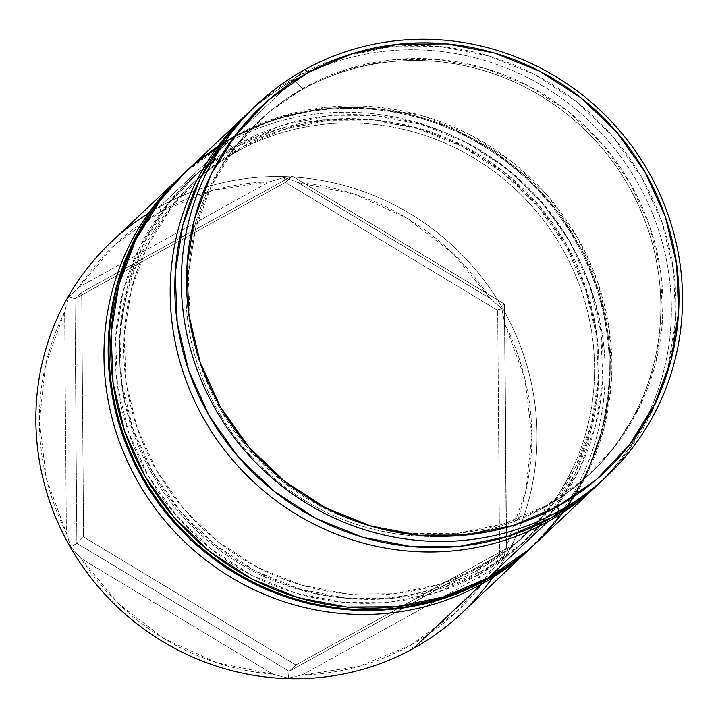 <?xml version="1.0" encoding="UTF-8"?>
<svg xmlns="http://www.w3.org/2000/svg" width="718" height="718" viewBox="0 0 718 718"><rect width="100%" height="100%" fill="white"/><g stroke="black" fill="none" stroke-linecap="round" stroke-linejoin="round"><path stroke-width="0.54" stroke-dasharray="3.59 2.69" d="M293.806 80.057L302.951 89.203A241.903 233.547 -133.3 0 1 628.079 185.163A241.903 233.547 -133.3 0 1 543.652 507.788L547.278 520.065L543.652 507.788A241.903 233.547 46.7 0 0 589.316 474.436A241.903 233.547 46.7 0 0 612.005 160.67A241.903 233.547 46.7 0 0 302.951 89.203L305.051 87.219A241.903 233.547 -133.3 0 1 614.114 158.687A241.903 233.547 -133.3 0 1 591.426 472.453A241.903 233.547 -133.3 0 1 545.752 505.804L583.393 479.669L614.958 446.506L639.235 407.573L655.301 364.367L662.526 318.559L660.65 271.907L649.718 226.188L630.18 183.18L602.761 144.533L568.53 111.712L528.807 86.007L485.099 68.381L439.102 59.531L392.575 59.782L347.315 69.125L305.051 87.219L267.419 113.345L235.854 146.517L211.568 185.45L195.511 228.647L188.278 274.455L190.162 321.117L201.085 366.826L220.632 409.834L248.042 448.49L282.273 481.302L322.005 507.016L365.704 524.634L411.701 533.492L458.228 533.241L503.489 523.889L545.752 505.804A241.903 233.547 -133.3 0 1 236.698 434.327A241.903 233.547 -133.3 0 1 259.386 120.57A241.903 233.547 -133.3 0 1 305.051 87.219L302.951 89.203A241.903 233.547 46.7 0 0 257.286 122.554A241.903 233.547 46.7 0 0 234.598 436.311A241.903 233.547 46.7 0 0 543.652 507.788A241.903 233.547 -133.3 0 1 218.532 411.818A241.903 233.547 -133.3 0 1 302.951 89.203L293.806 80.057A255.222 246.409 -133.3 0 1 618.898 154.164A255.222 246.409 -133.3 0 1 598.211 484.327A255.222 246.409 46.7 0 0 618.898 154.164A255.222 246.409 46.7 0 0 293.806 80.057L234.31 136.205L293.806 80.057A255.222 246.409 46.7 0 0 247.889 113.13A255.222 246.409 -133.3 0 1 293.806 80.057M461.584 613.271A255.222 246.409 46.7 0 0 485.53 282.237A255.222 246.409 46.7 0 0 159.459 206.829L160.823 211.46A250.779 242.119 46.7 0 0 78.872 287.191L115.266 244.371L160.823 211.46L213.102 190.225L269.277 181.816L78.872 287.191L68.919 296.678L64.656 311.8A250.779 242.119 46.7 0 0 66.361 533.016L46.428 478.709L39.364 421.69L45.548 365.04L64.656 311.8L66.361 533.016L70.849 546.999L80.972 558.416A250.779 242.119 46.7 0 0 273.082 674.265L216.755 662.768L164.126 638.67L118.039 603.246L80.972 558.416L273.082 674.265L288.232 678.088L301.91 675.055A250.779 242.119 46.7 0 0 410.355 645.41L358.085 666.645L301.91 675.055L492.306 569.679L455.921 612.499L410.355 645.41L413.406 648.453L410.355 645.41A250.779 242.119 46.7 0 0 492.306 569.679L503.686 558.855L506.531 545.07A250.779 242.119 46.7 0 0 504.817 323.854L501.747 308.534L490.215 298.455A250.779 242.119 46.7 0 0 298.105 182.605L284.364 177.445L269.277 181.816A250.779 242.119 46.7 0 0 160.823 211.46L159.459 206.829L227.579 142.55L236.725 151.686A241.903 233.547 -133.3 0 1 561.844 247.656A241.903 233.547 -133.3 0 1 477.425 570.28L481.096 582.729L477.425 570.28A241.903 233.547 46.7 0 0 523.09 536.92A241.903 233.547 46.7 0 0 545.779 223.163A241.903 233.547 46.7 0 0 236.725 151.686L240.934 147.72A241.903 233.547 -133.3 0 1 549.988 219.196A241.903 233.547 -133.3 0 1 527.299 532.953A241.903 233.547 -133.3 0 1 481.625 566.314L477.425 570.28L481.625 566.314L519.267 540.178L550.832 507.007L575.109 468.073L591.174 424.876L598.408 379.068L596.523 332.407L585.601 286.697L566.053 243.689L538.644 205.034L504.413 172.221L464.681 146.508L420.972 128.89L374.976 120.032L328.458 120.283L283.188 129.635L240.934 147.72L203.293 173.855L171.728 207.026L147.45 245.951L131.385 289.157L124.151 334.965L126.036 381.626L136.958 427.336L156.506 470.344L183.916 508.999L218.146 541.812L257.879 567.516L301.587 585.143L347.584 594.001L394.101 593.75L439.371 584.398L481.625 566.314A241.903 233.547 -133.3 0 1 172.571 494.837A241.903 233.547 -133.3 0 1 195.26 181.08A241.903 233.547 -133.3 0 1 240.934 147.72L236.725 151.686A241.903 233.547 46.7 0 0 191.06 185.047A241.903 233.547 46.7 0 0 168.371 498.804A241.903 233.547 46.7 0 0 477.425 570.28A241.903 233.547 -133.3 0 1 152.297 474.311A241.903 233.547 -133.3 0 1 236.725 151.686L227.579 142.55A255.222 246.409 -133.3 0 1 552.752 216.764A255.222 246.409 -133.3 0 1 531.796 546.99A255.222 246.409 46.7 0 0 552.752 216.764A255.222 246.409 46.7 0 0 227.579 142.55L159.459 206.829A255.222 246.409 -133.3 0 1 470.093 263.362A255.222 246.409 -133.3 0 1 492.458 577.748M536.436 542.637A255.222 246.409 46.7 0 0 560.372 211.613A255.222 246.409 46.7 0 0 234.31 136.205A255.222 246.409 46.7 0 0 186.124 171.387M600.562 482.137A255.222 246.409 46.7 0 0 624.498 151.103A255.222 246.409 46.7 0 0 298.428 75.695L304.953 69.547L298.428 75.695A255.222 246.409 46.7 0 0 250.25 110.886M298.105 182.605L354.432 194.102L407.052 218.2L453.148 253.625L490.215 298.455L298.105 182.605L490.215 298.455L501.747 308.534L497.691 310.4L285.387 182.372L292.109 176.027L504.422 304.046L497.691 310.4L504.422 304.046L506.316 548.525L295.888 664.976L83.584 536.947L81.69 292.477L292.109 176.027L285.387 182.372L74.959 298.823L81.69 292.477L74.959 298.823L76.853 543.302L83.584 536.947L76.853 543.302L289.166 671.321L295.888 664.976L289.166 671.321L499.584 554.87L506.316 548.525L499.584 554.87L497.691 310.4L285.387 182.372L284.364 177.445L298.105 182.605M504.817 323.854L524.759 378.162L531.823 435.18L525.63 491.83L506.531 545.07L504.817 323.854L506.531 545.07L503.686 558.855L499.584 554.87L497.691 310.4L501.747 308.534L504.817 323.854M250.842 110.33L258.722 103.266L298.428 75.695L343.016 56.614L390.771 46.751L439.856 46.482L488.384 55.825L534.497 74.421L576.41 101.543L612.526 136.16L641.452 176.942L662.068 222.32L673.592 270.551L675.584 319.77L667.955 368.101L651.011 413.685L625.387 454.763L601.217 481.518M186.716 170.83L194.596 163.767L234.31 136.205L278.898 117.115L326.645 107.251L375.729 106.991L424.266 116.334L470.371 134.921L512.293 162.053L548.399 196.669L577.326 237.452L597.941 282.829L609.474 331.052L611.458 380.28L603.829 428.61L586.884 474.194L561.27 515.264L527.963 550.266M179.392 177.741A255.222 246.409 -133.3 0 1 227.579 142.55A255.222 246.409 46.7 0 0 181.51 175.766M148.527 213.264A255.222 246.409 -133.3 0 1 159.459 206.829A255.222 246.409 46.7 0 0 111.281 242.02M292.109 176.027L504.422 304.046L506.316 548.525L295.888 664.976L83.584 536.947L81.69 292.477L292.109 176.027M284.364 177.445L285.387 182.372L74.959 298.823L68.919 296.678L78.872 287.191L269.277 181.816L284.364 177.445M492.306 569.679L301.91 675.055L288.232 678.088L289.166 671.321L499.584 554.87L503.686 558.855L492.306 569.679M68.919 296.678L74.959 298.823L76.853 543.302L70.849 546.999L66.361 533.016L64.656 311.8L68.919 296.678M288.232 678.088L273.082 674.265L80.972 558.416L70.849 546.999L76.853 543.302L289.166 671.321L288.232 678.088M479.633 574.122A246.337 237.837 46.7 0 0 565.605 245.583A246.337 237.837 46.7 0 0 234.517 147.854L196.194 174.456L164.045 208.238L139.319 247.889L122.957 291.876L115.598 338.528L117.519 386.042L128.639 432.595L148.545 476.393L176.457 515.748L211.316 549.162L251.776 575.351L296.283 593.292L343.123 602.312L390.502 602.061L436.598 592.538L479.633 574.122L517.956 547.511L550.105 513.729L574.831 474.086L591.192 430.091L598.552 383.439L596.631 335.925L585.511 289.381L565.605 245.583L537.692 206.219L502.833 172.805L462.374 146.616L417.867 128.675L371.026 119.655L323.647 119.915L277.552 129.428L234.517 147.854A246.337 237.837 46.7 0 0 148.545 476.393A246.337 237.837 46.7 0 0 479.633 574.122M533.914 545.025A255.222 246.409 46.7 0 0 557.85 213.991A255.222 246.409 46.7 0 0 231.779 138.583A255.222 246.409 -133.3 0 1 550.096 204.065A255.222 246.409 -133.3 0 1 550.724 527.443M238.726 143.878A246.337 237.837 -133.3 0 1 569.814 241.607A246.337 237.837 -133.3 0 1 483.833 570.146L440.798 588.572L394.703 598.085L347.332 598.345L300.483 589.325L255.985 571.384L215.526 545.195L180.667 511.781L152.746 472.417L132.848 428.619L121.719 382.075L119.807 334.561L127.167 287.909L143.519 243.914L168.254 204.271L200.394 170.489L238.726 143.878L281.761 125.462L327.857 115.939L375.227 115.688L422.076 124.708L466.574 142.649L507.034 168.838L541.893 202.252L569.814 241.607L589.711 285.405L600.84 331.958L602.752 379.472L595.393 426.124L579.04 470.11L554.305 509.762L522.165 543.544L483.833 570.146A246.337 237.837 -133.3 0 1 152.746 472.417A246.337 237.837 -133.3 0 1 238.726 143.878M551.568 526.653A255.222 246.409 46.7 0 0 550.939 203.275A255.222 246.409 46.7 0 0 232.623 137.793A255.222 246.409 -133.3 0 1 558.694 213.201A255.222 246.409 -133.3 0 1 534.757 544.226M231.779 138.583L232.623 137.793L231.779 138.583A255.222 246.409 46.7 0 0 183.602 173.774M535.493 543.526L564.779 509.915L587.369 471.349L602.528 429.095L609.744 384.534L608.801 339.129L599.71 294.362L582.783 251.695L558.568 212.528L527.856 178.127L491.65 149.613L451.137 127.93L407.644 113.776L362.581 107.619L317.428 109.648L273.675 119.789L232.74 137.703L185.154 172.311A255.222 246.409 -133.3 0 1 232.623 137.793M527.299 532.953L523.09 536.92M591.426 472.453L589.316 474.436M259.386 120.57L257.286 122.554M195.26 181.08L191.06 185.047"/><path stroke-width="1.08" d="M245.619 115.248A255.222 246.409 -133.3 0 1 247.889 113.13A255.222 246.409 46.7 0 0 220.731 444.989A255.222 246.409 46.7 0 0 547.753 521.69A255.222 246.409 -133.3 0 1 221.683 446.273A255.222 246.409 -133.3 0 1 245.619 115.248L186.124 171.387A255.222 246.409 46.7 0 0 162.187 502.42A255.222 246.409 46.7 0 0 488.249 577.828L547.753 521.69L547.278 520.065L547.753 521.69A255.222 246.409 46.7 0 0 598.211 484.327A255.222 246.409 -133.3 0 1 595.931 486.499A255.222 246.409 -133.3 0 1 547.753 521.69L488.249 577.828A255.222 246.409 46.7 0 0 536.436 542.637L595.931 486.499M492.458 577.748A255.222 246.409 -133.3 0 1 413.406 648.453L481.527 584.183L481.096 582.729L481.527 584.183A255.222 246.409 46.7 0 0 531.796 546.99A255.222 246.409 -133.3 0 1 529.705 548.992A255.222 246.409 -133.3 0 1 481.527 584.183L413.406 648.453A255.222 246.409 46.7 0 0 461.584 613.271L529.705 548.992M256.766 104.729L250.25 110.886A255.222 246.409 46.7 0 0 226.314 441.911A255.222 246.409 46.7 0 0 552.375 517.319L558.891 511.171A255.222 246.409 -133.3 0 1 232.829 435.763A255.222 246.409 -133.3 0 1 256.766 104.729A255.222 246.409 -133.3 0 1 304.953 69.547L307.995 72.59A250.779 242.119 -133.3 0 1 645.051 172.078A250.779 242.119 -133.3 0 1 557.527 506.54L558.891 511.171A255.222 246.409 46.7 0 0 647.968 170.794A255.222 246.409 46.7 0 0 304.953 69.547A255.222 246.409 -133.3 0 1 631.014 144.955A255.222 246.409 -133.3 0 1 607.078 475.98A255.222 246.409 -133.3 0 1 558.891 511.171L552.375 517.319A255.222 246.409 46.7 0 0 600.562 482.137L607.078 475.98M307.995 72.59L268.981 99.676L236.258 134.069L211.083 174.429L194.425 219.214L186.931 266.701L188.888 315.076L200.214 362.464L220.471 407.052L248.895 447.126L284.382 481.141L325.568 507.797L370.874 526.061L418.558 535.242L466.79 534.982L513.72 525.289L557.527 506.54L596.55 479.453L629.273 445.061L654.439 404.701L671.097 359.915L678.591 312.429L676.634 264.053L665.317 216.665L645.051 172.078L616.627 132.004L581.149 97.989L539.954 71.333L494.648 53.069L446.964 43.888L398.732 44.148L351.811 53.841L307.995 72.59L304.953 69.547A255.222 246.409 46.7 0 0 215.876 409.924A255.222 246.409 46.7 0 0 558.891 511.171L557.527 506.54A250.779 242.119 -133.3 0 1 220.471 407.052A250.779 242.119 -133.3 0 1 307.995 72.59M601.217 481.518L592.09 489.757L552.375 517.319L507.788 536.409L460.032 546.272L410.947 546.533L362.419 537.19L316.315 518.602L274.393 491.471L238.277 456.854L209.36 416.072L188.735 370.694L177.211 322.472L175.228 273.244L182.857 224.913L199.801 179.338L225.416 138.26L250.842 110.33M527.963 550.266L488.249 577.828L443.661 596.909L395.914 606.773L346.83 607.042L298.293 597.699L252.189 579.103L210.266 551.98L174.16 517.364L145.233 476.581L124.618 431.204L113.085 382.972L111.102 333.753L118.73 285.423L135.675 239.839L161.29 198.769L186.716 170.83M181.51 175.766A255.222 246.409 46.7 0 0 154.567 507.563A255.222 246.409 46.7 0 0 481.527 584.183A255.222 246.409 -133.3 0 1 155.456 508.766A255.222 246.409 -133.3 0 1 179.392 177.741L111.281 242.02A255.222 246.409 46.7 0 0 87.336 573.045A255.222 246.409 46.7 0 0 413.406 648.453A255.222 246.409 -133.3 0 1 73.721 552.842A255.222 246.409 -133.3 0 1 148.527 213.264M550.724 527.443A255.222 246.409 -133.3 0 1 485.727 580.207A8.876 2.244 61 0 1 485.601 580.306A8.876 2.244 -119 0 0 485.727 580.207A255.222 246.409 46.7 0 0 533.914 545.025C519.293 558.801 503.192 570.559 485.61 580.297L444.621 598.229L400.797 608.37L355.581 610.372L310.454 604.161L266.916 589.936L226.367 568.171L190.162 539.559L159.477 505.05L135.307 465.776L118.452 423.01L109.477 378.153L108.66 332.685L116.038 288.089L131.367 245.834L154.146 207.305L183.602 173.774A255.222 246.409 46.7 0 0 159.665 504.799A255.222 246.409 46.7 0 0 485.727 580.207L486.571 579.417A255.222 246.409 46.7 0 0 551.568 526.653M535.493 543.526L534.757 544.226A255.222 246.409 -133.3 0 1 486.571 579.417L485.727 580.207A255.222 246.409 -133.3 0 1 167.42 514.725A255.222 246.409 -133.3 0 1 166.782 191.347A255.222 246.409 -133.3 0 1 231.779 138.583M232.623 137.793A255.222 246.409 46.7 0 0 167.626 190.557A255.222 246.409 46.7 0 0 168.254 513.935A255.222 246.409 46.7 0 0 486.571 579.417A255.222 246.409 -133.3 0 1 160.5 504.009A255.222 246.409 -133.3 0 1 184.445 172.975A255.222 246.409 -133.3 0 1 185.154 172.311L183.602 173.774M534.757 544.226L533.914 545.025"/></g></svg>
